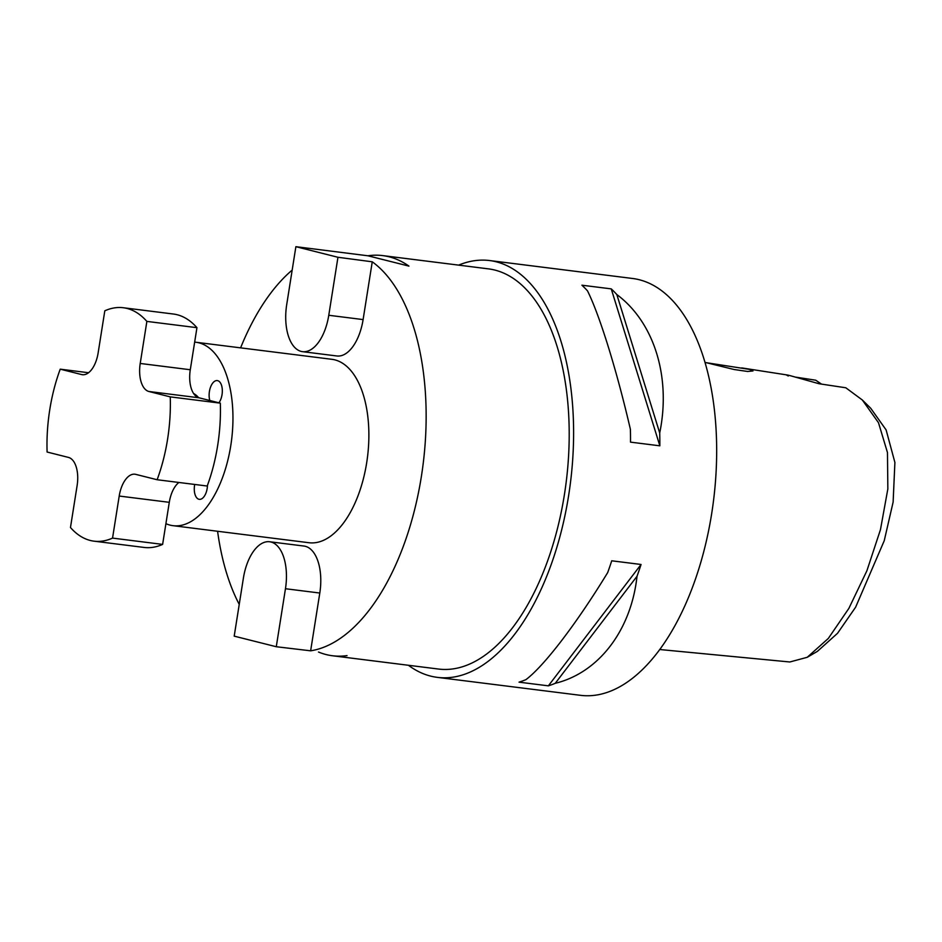 <?xml version="1.0" encoding="UTF-8"?>
<svg xmlns="http://www.w3.org/2000/svg" width="942" height="942" viewBox="0 0 942 942"><rect width="100%" height="100%" fill="white"/><g stroke="black" fill="none" stroke-linecap="round" stroke-linejoin="round"><path stroke-width="1.41" d="M659.671 649.509L789.832 661.979L807.212 657.304L828.312 638.452L848.872 608.391L866.876 570.828L880.464 529.651L887.847 488.922L887.47 452.584L878.497 422.723L862.33 399.997L845.81 387.774L819.081 383.747L790.609 375.776C786.264 374.622 785.487 374.704 788.301 375.999M862.33 399.997L870.726 408.275L886.116 429.917L894.9 462.463L893.122 502.098L884.244 540.696L855.642 607.166L837.544 633.283L817.397 651.358L807.212 657.304M705.099 362.399L734.171 369.523L747.607 371.466L752.988 370.948L749.538 369.394L706.241 362.694M796.143 377.2L815.725 380.203L821.518 384.112M218.933 402.811A12.599 6.476 -82.9 0 0 222.029 394.674A12.599 6.476 -82.9 0 0 217.296 380.58A12.599 6.476 -82.9 0 0 209.418 391.495A12.599 6.476 -82.9 0 0 209.795 400.503M194.7 484.459A12.599 6.476 -82.9 0 0 194.57 485.248A12.599 6.476 -82.9 0 0 199.304 499.342A12.599 6.476 -82.9 0 0 207.181 488.427A12.599 6.476 -82.9 0 0 207.475 485.271M194.653 342.134A92.422 47.465 97.1 0 1 196.007 342.264A92.422 47.465 97.1 0 1 230.778 445.625A92.422 47.465 97.1 0 1 172.998 525.671A92.422 47.465 97.1 0 1 165.91 523.67M196.007 342.264L331.914 359.314A92.422 47.465 97.1 0 1 366.697 462.663A92.422 47.465 97.1 0 1 308.917 542.722L172.998 525.671M239.233 604.387A201.647 103.549 97.1 0 1 217.59 531.264M382.711 255.6A201.647 103.549 -82.9 0 0 367.945 255.788L408.958 266.115A201.647 103.549 -82.9 0 0 382.711 255.6L488.58 268.882A201.647 103.549 97.1 0 1 564.446 494.385A201.647 103.549 97.1 0 1 438.383 669.032L332.514 655.762A201.647 103.549 97.1 0 1 318.49 652.029M302.5 351.66A42.013 21.572 97.1 0 1 286.698 304.69L295.882 246.686L337.954 257.272L328.77 315.276A42.013 21.572 97.1 0 1 302.5 351.66L336.836 355.97A42.013 21.572 -82.9 0 0 363.106 319.585L372.255 261.805A201.647 103.549 97.1 0 1 421.38 476.44A201.647 103.549 97.1 0 1 310.636 650.816L319.797 593.036A42.013 21.572 -82.9 0 0 303.983 546.054L269.647 541.756A42.013 21.572 -82.9 0 0 243.389 578.141L234.205 636.144L276.277 646.73L285.461 588.726A42.013 21.572 -82.9 0 0 269.647 541.756M276.277 646.73L310.636 650.816M347.021 655.608A201.647 103.549 97.1 0 1 332.514 655.762M525.942 679.629C544.264 665.876 576.681 623.427 607.684 572.595A210.042 107.871 -82.9 0 0 611.723 560.796L641.055 564.482A210.042 107.871 97.1 0 1 637.016 576.269C631.164 630.269 598.735 672.718 555.262 683.303A210.042 107.871 97.1 0 1 548.362 685.835L519.03 682.161A210.042 107.871 -82.9 0 0 525.942 679.629M408.416 665.276A210.042 107.871 -82.9 0 0 437.335 677.369L580.402 695.314A210.042 107.871 -82.9 0 0 711.716 513.39A210.042 107.871 -82.9 0 0 632.683 278.491L489.616 260.545A210.042 107.871 -82.9 0 0 458.613 265.126M437.335 677.369A210.042 107.871 -82.9 0 0 568.65 495.445A210.042 107.871 -82.9 0 0 489.616 260.545M170.255 396.876A117.62 60.406 97.1 0 1 167.57 439.29A117.62 60.406 97.1 0 1 157.126 479.737L135.766 474.368A25.21 12.941 -82.9 0 0 134.965 474.215A25.21 12.941 -82.9 0 0 119.21 496.045L112.545 538.106L162.625 544.394A117.62 60.406 97.1 0 1 144.114 547.443L94.035 541.167A117.62 60.406 97.1 0 1 70.473 527.52L77.138 485.448A25.21 12.941 -82.9 0 0 68.46 457.412L47.1 452.03A117.62 60.406 97.1 0 1 60.229 369.17L81.577 374.551A25.21 12.941 -82.9 0 0 82.378 374.704A25.21 12.941 -82.9 0 0 98.145 352.873L104.809 310.801A117.62 60.406 97.1 0 1 123.32 307.74A117.62 60.406 97.1 0 1 146.87 321.399L140.217 363.459A25.21 12.941 -82.9 0 0 148.895 391.495L170.255 396.876L220.322 403.152A117.62 60.406 97.1 0 1 217.649 445.566A117.62 60.406 97.1 0 1 207.205 486.025L157.126 479.737M88.536 372.726L60.229 369.17M123.32 307.74L173.387 314.027A117.62 60.406 97.1 0 1 196.949 327.675L146.87 321.399M659.706 432.979A210.042 107.871 97.1 0 1 659.847 445.813L630.516 442.139A210.042 107.871 -82.9 0 0 630.386 429.293C616.751 370.394 599.748 315.499 587.514 290.878A210.042 107.871 -82.9 0 0 581.909 285.202L611.24 288.876A210.042 107.871 97.1 0 1 616.833 294.552C654.231 322.341 671.234 377.236 659.706 432.979L616.833 294.552M637.016 576.269L555.262 683.303M641.055 564.482L548.362 685.835M611.24 288.876L659.847 445.813M240.599 347.857A201.647 103.549 97.1 0 1 292.173 270.095M372.255 261.805L337.954 257.272M193.569 393.485A42.013 21.572 97.1 0 1 198.574 397.665M196.949 327.675L190.284 369.747A25.21 12.941 -82.9 0 0 198.962 397.783L220.322 403.152M178.898 482.469A25.21 12.941 -82.9 0 0 169.289 502.322L162.625 544.394M112.545 538.106A117.62 60.406 97.1 0 1 94.035 541.167M295.882 246.686L367.945 255.788M285.461 588.726L319.797 593.036M328.77 315.276L363.106 319.585M169.289 502.322L119.21 496.045M190.284 369.747L140.217 363.459M198.962 397.783L148.895 391.495M83.19 374.751L81.577 374.551M741.695 367.91L787.171 374.975"/></g></svg>
